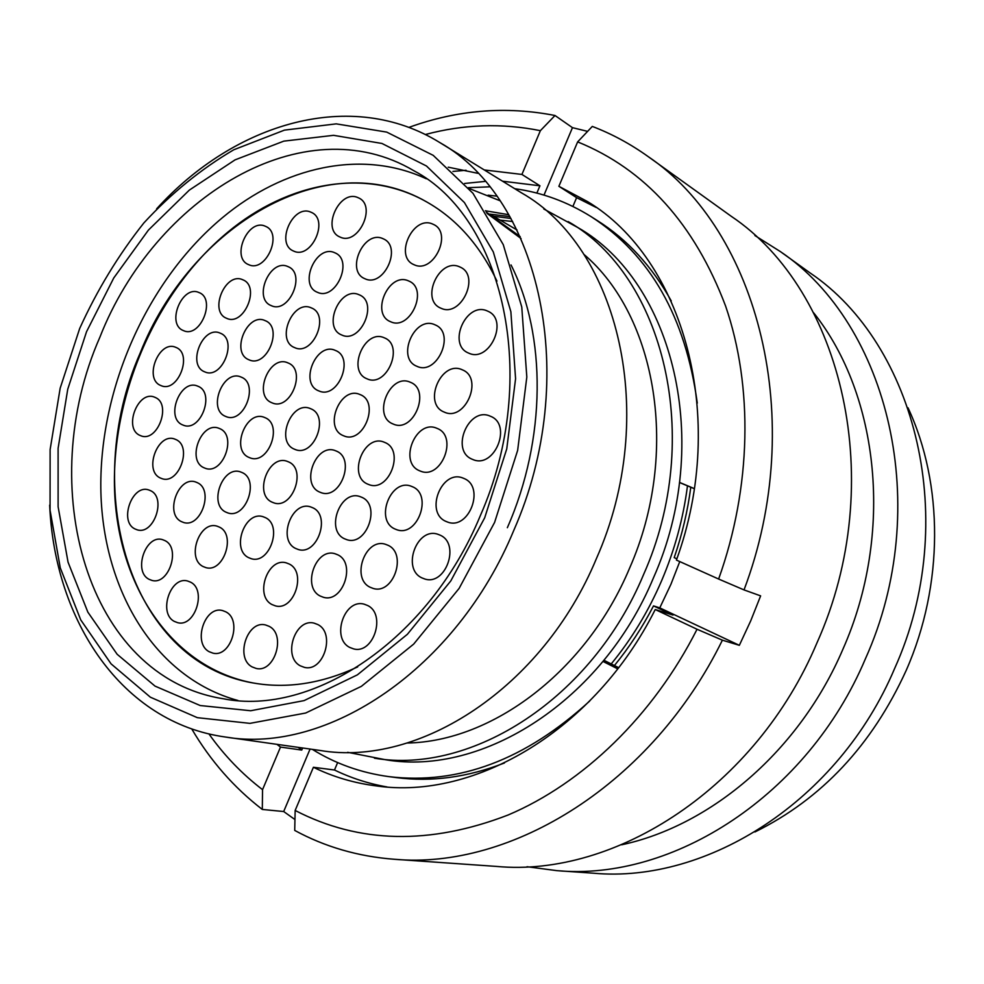 <?xml version="1.0" encoding="UTF-8"?>
<svg xmlns="http://www.w3.org/2000/svg" width="984" height="984" viewBox="0 0 984 984"><rect width="100%" height="100%" fill="white"/><g stroke="black" fill="none" stroke-linecap="round" stroke-linejoin="round"><path stroke-width="1.48" d="M486.182 212.052L520.204 236.652L486.182 212.052M79.679 328.496L60.172 388.188L50.123 449.54L50.061 510.229L60.27 567.854L80.737 619.895L111.057 663.843L150.38 697.201L197.341 717.668L249.948 723.363L305.655 713.031L361.374 686.34L413.674 644.102L459.122 588.383L494.595 522.418L517.645 450.389L526.821 377.02L521.766 307.008L503.254 244.635L472.947 193.282L433.206 155.349L386.712 132.102L336.245 123.861L284.462 130.122L233.774 149.777C201.203 168.928 171.228 193.319 143.861 222.95C118.449 254.991 97.059 290.169 79.679 328.496M156.628 208.829C234.782 122.57 351.497 87.773 439.934 142.643C539.859 198.608 581.384 377.118 513.796 530.364C456.441 669.243 326.836 754.593 225.373 737.016C122.274 722.748 54.71 621.421 49.667 505.136M521.065 238.534L486.994 213.356L521.065 238.534M611.224 663.929C631.617 639.083 648.407 611.359 661.605 580.745C674.68 550.056 683.302 518.433 687.472 485.85M347.672 752.317L385.851 759.796C482.627 776.216 602.257 700.989 653.413 577.952C713.855 442.308 672.97 281.436 577.965 227.624L543.808 208.989M374.437 758.184C471.594 774.679 591.962 698.738 643.561 574.594C704.507 437.708 663.548 275.569 568.137 221.572M407.228 743.018C492.271 741.592 586.476 671.26 629.588 568.162C680.399 453.071 656.648 315.889 583.697 254.192M225.373 737.016L320.046 750.46C418.913 767.36 542.75 688.025 596.439 558.531C659.821 415.715 618.542 247.574 521.36 192.778L439.934 142.643M477.72 173.282L448.237 167.182M499.946 200.711L469.011 188.448M508.814 214.721L485.358 210.76M496.723 196.136L488.138 195.189M509.897 216.591L489.872 214.131M500.106 220.096L512.652 221.535M493.488 216.234L510.954 218.473M618.641 667.656L603.942 660.276M504.435 762.994C467.535 777.311 431.533 782.182 396.404 777.606L388.988 776.647C361.091 772.858 335.544 763.769 312.346 749.365M514.743 188.694C541.79 192.433 567.251 201.757 591.138 216.665L597.46 220.662C627.411 239.579 651.998 266.332 671.248 300.92M679.489 482.504L694.237 488.679M589.736 701.002C525.677 759.746 458.765 784.961 388.988 776.647M468.372 187.686L489.626 186.825M591.138 216.665C650.141 254.831 685.516 316.983 697.287 403.096M617.718 668.849L602.983 661.445M679.501 482.394L694.249 488.581M908.023 407.807C943.57 483.968 943.927 584.742 906.215 670.375C872.095 745.134 821.652 799.008 754.9 831.984M754.888 235.533L780.312 251.547L810.115 272.962C916.116 344.314 960.95 521.606 894.591 668.579C838.639 800.964 707.102 883.669 593.438 873.202L556.821 870.643L527.03 866.719M780.312 251.547C888.343 324.117 933.877 506.846 865.366 658.899C807.569 795.835 672.589 881.369 556.821 870.643M813.67 312.826C879.253 395.15 894.198 533.648 842.894 649.268C799.697 750.509 711.37 825.601 621.63 844.801M577.645 141.88L558.875 186.296L587.583 201.622C682.957 258.829 728.603 416.773 676.426 560.081L718.627 579.035C751.542 487.228 753.24 386.54 725.589 306.036C694.556 224.032 645.246 169.322 577.645 141.88L592.307 126.419C611.802 133.861 630.363 143.873 647.964 156.456L731.26 216.308C842.452 290.735 889.032 482.406 816.966 642.872C756.13 787.348 615.603 877.593 496.576 866.424L394.264 859.266C358.213 856.51 325.027 846.904 294.72 830.422L295.151 810.459C359.049 843.583 430.033 845.096 508.088 815.01C582.983 783.276 653.265 715.835 697.041 629.256L655.233 609.527C594.766 730.202 474.903 800.152 376.651 785.958C354.191 783.141 333.109 776.905 313.404 767.274L295.151 810.459M690.78 487.24C687.668 511.065 682.146 534.521 674.2 557.62L676.869 558.814M679.76 561.581L670.928 584.287L659.772 607.878L653.511 605.898C642.318 627.435 629.293 647.312 614.422 665.541M647.964 156.456C757.778 230.305 808.27 419.738 744.027 589.908L760.632 595.873L750.681 620.929L739.341 645.319L722.391 640.178C651.802 784.174 511.422 870.004 394.264 859.266M294.954 819.561L283.687 811.529L262.31 809.451C233.909 787.532 210.379 760.681 191.72 728.886M425.285 134.537C463.747 124.255 502.111 122.963 540.376 130.675L555.001 115.497L572.467 127.662L587.608 131.376M452.947 171.437L466.072 170.257M484.288 169.949L521.926 174.439L540.376 130.675M262.31 809.451L262.543 789.66L280.502 747.077L276.935 744.334M262.543 789.66C242.039 773.965 224.167 755.38 208.915 733.904M408.852 127.416C457.166 109.888 505.887 105.915 555.001 115.497M521.926 174.439L539.933 185.792L536.858 193.098M464.682 183.454L485.112 181.413M502.59 181.216L539.933 185.792M302.629 747.988L301.756 750.066L298.213 747.36M301.756 750.066L280.502 747.077M718.627 579.035L744.027 589.908M572.885 206.456L576.612 197.649L596.218 207.489M576.612 197.649L558.875 186.296M722.391 640.178L697.041 629.256M313.404 767.274L334.486 770.005L337.635 762.563M387.032 786.954C368.52 783.682 351.005 778.024 334.486 770.005M653.511 605.898L672.982 615.074L655.233 609.527M283.687 811.529L310.071 749.045M739.341 645.319L659.772 607.878M543.992 195.103L572.467 127.662M183.221 330.501C165.927 323.847 182.274 284.45 198.989 292.555L198.989 292.555C216.394 298.792 200.367 338.459 183.614 330.673L183.221 330.501M160.417 385.359C143.676 378.459 159.014 339.874 175.583 347.266L176.148 347.5C192.999 353.982 178.006 392.837 161.388 385.765L160.417 385.359M139.679 435.285C123.406 428.175 137.871 390.304 154.279 397.056L155.374 397.511C171.733 404.203 157.612 442.333 141.167 435.9L139.679 435.285M134.783 528.863C118.88 521.249 132.102 484.067 148.645 489.909L150.663 490.721C166.665 497.916 153.799 535.345 137.219 529.835L134.783 528.863M160.109 477.904C143.639 470.463 157.784 432.48 174.586 439.012L176.05 439.614C192.606 446.613 178.83 484.854 161.979 478.654L160.109 477.904M182.237 424.744C165.238 417.523 180.343 378.754 197.341 385.999L198.227 386.355C215.312 393.145 200.576 432.173 183.541 425.272L182.237 424.744M204.328 371.694C186.8 364.695 202.901 325.126 220.059 333.096L220.355 333.219C237.993 339.775 222.249 379.615 205.053 371.989L204.328 371.694M226.566 318.275C208.657 311.608 225.299 271.584 242.63 279.714L242.925 279.837C260.735 286.602 243.847 326.639 226.701 318.336L226.566 318.275M248.866 264.745L248.411 264.548C230.896 257.636 247.734 218.473 264.954 226.086L265.84 226.468C283.158 233.7 265.803 272.752 248.866 264.745M294.019 251.252L293.22 250.895C275.508 243.54 292.752 204.401 310.415 211.966L311.657 212.507C329.16 220.219 311.375 259.21 294.019 251.252M271.313 305.655L271.141 305.581C252.802 298.669 269.813 258.349 287.672 266.467L288.287 266.738C306.43 274.007 288.865 314.191 271.313 305.655M248.767 359.701C230.404 352.604 247.316 312.014 265.077 320.612L265.077 320.612C283.54 327.254 267.033 368.102 249.21 359.898L248.767 359.701M225.176 416.22C207.427 408.877 223.196 369.184 240.797 376.946L241.449 377.216C259.309 384.117 243.934 424.067 226.283 416.675L225.176 416.22M203.725 467.646C186.505 460.094 201.29 421.189 218.706 428.212L219.961 428.729C237.267 435.838 222.888 475.001 205.422 468.335L203.725 467.646M181.228 521.532C164.562 513.771 178.362 475.678 195.57 481.963L197.427 482.713C214.18 490.044 200.797 528.383 183.553 522.467L181.228 521.532M148.928 579.244C132.951 571.286 145.681 534.177 162.495 539.638L165.029 540.647C181.068 548.162 168.744 585.517 151.893 580.412L148.928 579.244M174.242 621.371C158.03 613.093 170.417 575.824 187.649 581.015L190.625 582.184C206.911 590.006 194.955 627.521 177.698 622.7L174.242 621.371M202.999 566.489C186.136 558.383 199.531 520.204 217.132 526.194L219.457 527.129C236.394 534.767 223.442 573.192 205.816 567.596L202.999 566.489M225.754 512.074C208.325 504.177 222.728 465.161 240.576 471.939L242.248 472.615C259.764 480.057 245.803 519.318 227.907 512.947L225.754 512.074M248.657 457.289C230.637 449.614 246.123 409.738 264.192 417.327L265.2 417.745C283.306 424.953 268.263 465.088 250.157 457.904L248.657 457.289M271.522 402.616C252.9 395.162 269.518 354.412 287.771 362.825L288.103 362.973C306.823 369.959 290.649 410.968 272.347 402.96L271.522 402.616M294.548 347.573C275.508 340.452 292.728 299.21 311.165 307.82L311.498 307.967C330.415 315.212 312.924 356.417 294.696 347.635L294.548 347.573M317.623 292.383L317.094 292.162C298.533 284.757 315.962 244.487 334.277 252.544L335.286 252.986C353.625 260.76 335.606 300.87 317.623 292.383M340.648 237.316L339.468 236.787C321.571 228.928 339.259 189.875 357.352 197.366L359.025 198.104C376.675 206.345 358.41 245.213 340.648 237.316M365.359 278.927L364.437 278.521C345.667 270.6 363.576 230.404 382.346 238.399L383.772 239.038C402.284 247.365 383.785 287.34 365.359 278.927M341.842 335.04L341.645 334.954C322.149 327.549 339.763 286.012 358.779 294.622L359.504 294.929C378.742 302.752 360.513 344.068 341.842 335.04M318.484 390.771C298.952 383.17 316.454 341.337 335.384 350.452L335.384 350.452C355.015 357.549 337.992 399.652 319.013 390.98L318.484 390.771M271.842 502.061C253.589 494.017 268.681 454.03 287.217 461.348L288.656 461.939C306.983 469.491 292.371 509.737 273.81 502.849L271.842 502.061M248.558 557.62C230.92 549.38 244.905 510.278 263.171 516.748L265.323 517.609C283.035 525.37 269.53 564.718 251.227 558.678L248.558 557.62M272.064 604.582C254.229 595.984 267.734 556.809 286.418 562.922L289.124 563.98C307.008 572.085 294.031 611.482 275.323 605.837L272.064 604.582M295.643 548.457C277.168 540.056 291.805 499.983 310.796 506.981L312.74 507.756C331.276 515.653 317.156 555.972 298.14 549.453L295.643 548.457M319.369 491.951C300.243 483.759 316.098 442.738 335.347 450.672L336.516 451.152C355.716 458.839 340.39 500.106 321.104 492.652L319.369 491.951M343.072 435.555C323.256 427.585 340.402 385.593 359.861 394.486L360.255 394.646C380.144 402.112 363.526 444.362 344.019 435.949L343.072 435.555M366.921 378.766C346.639 371.14 364.486 328.607 384.154 337.758L384.535 337.918C404.645 345.692 386.527 388.139 367.094 378.84L366.921 378.766M390.845 321.829L390.23 321.571C370.513 313.613 388.606 272.162 408.114 280.723L409.27 281.227C428.716 289.616 409.971 330.808 390.845 321.829M414.707 265.003L413.341 264.401C394.412 255.914 412.788 215.853 432.025 223.786L433.944 224.647C452.591 233.552 433.563 273.355 414.707 265.003M441.41 308.423L440.34 307.955C420.426 299.407 439.036 258.103 459.024 266.59L460.684 267.34C480.278 276.344 460.992 317.352 441.41 308.423M468.974 353.244L468.261 352.936C447.277 344.363 466.096 301.694 486.896 310.784L488.248 311.387C508.876 320.464 489.343 362.776 468.974 353.244M417.019 366.343L416.786 366.245C396.023 358.299 414.301 315.483 434.584 324.622L435.42 324.991C455.875 333.416 436.908 375.937 417.019 366.343M392.8 423.87C371.977 415.74 390.119 372.579 410.316 382.259L410.316 382.259C431.226 389.861 413.661 433.267 393.403 424.129L392.8 423.87M367.475 484.017C347.413 475.653 364.08 433.563 384.067 442.148L384.953 442.517C405.076 450.352 388.988 492.677 368.963 484.62L367.475 484.017M344.437 538.74C325.064 530.167 340.452 489.048 360.193 496.662L361.866 497.338C381.3 505.37 366.491 546.735 346.725 539.638L344.437 538.74M320.292 596.07C301.608 587.313 315.741 547.166 335.175 553.795L337.684 554.779C356.417 563.02 342.863 603.389 323.404 597.276L320.292 596.07M370.181 587.276C350.587 578.334 365.433 537.141 385.654 544.361L387.93 545.247C407.561 553.648 393.366 595.062 373.108 588.407L370.181 587.276M394.818 528.937C374.461 520.179 390.697 477.941 411.226 486.244L412.591 486.797C432.997 494.989 417.413 537.461 396.835 529.736L394.818 528.937M419.393 470.696C398.274 462.16 415.986 418.84 436.773 428.261L437.228 428.446C458.409 436.429 441.349 479.983 420.512 471.151L419.393 470.696M472.172 459.233C449.922 450.5 468.753 405.912 490.364 416.232L490.364 416.232C512.664 424.387 494.558 469.196 472.886 459.528L472.172 459.233M444.153 412.05C422.505 403.871 441.017 359.959 462.025 369.689L462.48 369.886C483.907 378.25 465.1 422.001 444.35 412.136L444.153 412.05M445.875 521.372C424.51 512.418 441.632 469.036 462.984 478.064L464.017 478.495C485.432 486.859 469.024 530.462 447.622 522.073L445.875 521.372M421.952 577.903C401.361 568.764 417.019 526.452 438.077 534.349L440.057 535.136C460.672 543.697 445.727 586.218 424.645 578.949L421.952 577.903M349.775 647.447C330.833 638.284 344.4 598.051 364.326 604.237L367.499 605.455C386.466 614.077 373.551 654.52 353.613 648.886L349.775 647.447M300.329 665.836C282.31 656.795 295.102 617.632 314.253 623.192L317.746 624.52C335.802 633.044 323.601 672.416 304.425 667.373L300.329 665.836M252.101 666.906C234.844 658.075 247.218 619.772 265.631 624.988L269.149 626.328C286.442 634.668 274.597 673.191 256.172 668.444L252.101 666.906M209.125 651.691C192.483 643.106 204.733 605.455 222.495 610.547L225.828 611.839C242.531 619.945 230.76 657.841 212.975 653.155L209.125 651.691M294.068 449.036C275.212 441.201 291.424 400.353 310.157 408.508L310.919 408.827C329.849 416.171 314.13 457.277 295.335 449.565L294.068 449.036M357.672 666.918C321.62 683.634 286.738 688.972 253.036 682.945C128.707 661.924 80.221 488.851 140.072 353.305C190.109 225.84 326.184 143.799 426.687 201.929C456.465 218.805 479.897 245.2 496.957 281.092C479.897 245.2 456.465 218.805 426.687 201.929C365.716 167.206 287.931 182.138 227.882 232.076C156.419 291.227 111.487 394.363 114.562 490.032C117.748 585.443 171.29 667.582 253.036 682.945C286.738 688.972 321.62 683.634 357.672 666.918M426.306 178.793C361.829 148.695 283.49 166.702 222.421 217.685C147.588 280.108 99.901 387.019 100.811 487.83C101.918 588.334 154.033 677.595 237.968 700.497M507.35 527.695C546.354 439.233 546.6 335.31 511.028 264.942M480.45 515.382C541.311 377.057 502.799 217.292 413.92 170.773C303.933 105.46 154.709 197.071 99.864 337.254C34.231 486.157 86.186 677.127 223.319 698.763C311.867 716.598 428.643 641.014 480.389 515.518M484.694 517.793L450.807 580.904L407.388 634.286L357.389 674.852L304.081 700.608L250.686 710.743L200.183 705.528L155.017 686.106L117.133 654.262L87.859 612.159L68.056 562.172L58.117 506.76L58.105 448.323L67.748 389.221L86.543 331.706L113.763 277.968L148.424 230.084L189.346 190.097L235.065 159.863L283.822 141.13L333.564 135.325L381.964 143.467L426.466 166.001L464.423 202.569L493.291 251.904L510.868 311.707L515.579 378.729L506.748 448.913L484.694 517.793M490.401 214.438L517.031 229.973L490.401 214.438"/></g></svg>
